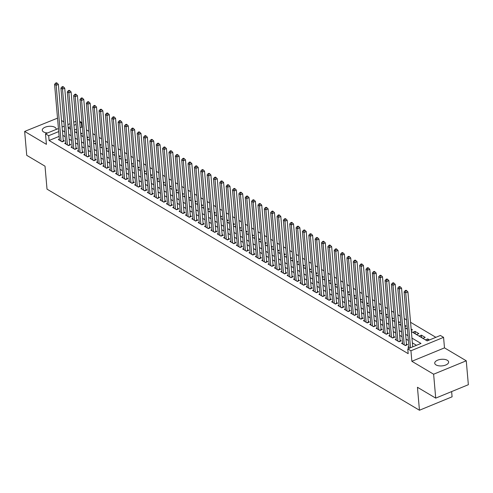 <?xml version="1.0" encoding="UTF-8"?>
<svg xmlns="http://www.w3.org/2000/svg" width="493" height="493" viewBox="0 0 493 493"><rect width="100%" height="100%" fill="white"/><g stroke="black" fill="none" stroke-linecap="round" stroke-linejoin="round"><path stroke-width="0.74" d="M447.324 360.278A6.976 3.303 -5 0 0 439.405 359.619A6.976 3.303 -5 0 0 434.727 363.205A6.976 3.303 -5 0 0 436.034 364.919A6.976 3.303 -5 0 0 443.953 365.578A6.976 3.303 -5 0 0 448.63 361.991A6.976 3.303 -5 0 0 447.324 360.278M56.159 129.437A6.976 3.303 -5 0 0 56.177 129.012A6.976 3.303 -5 0 0 54.871 127.299A6.976 3.303 -5 0 0 46.952 126.639A6.976 3.303 -5 0 0 42.275 130.226A6.976 3.303 -5 0 0 43.581 131.939A6.976 3.303 -5 0 0 47.611 132.95M411.384 331.536L427.16 340.903L440.391 335.462L443.571 337.354L410.934 350.769L407.76 348.884L420.991 343.442L411.957 338.081M444.489 347.873L411.858 361.289L433.624 374.212L435.72 398.128L468.35 384.706L466.261 360.796L444.489 347.873L443.571 337.354M451.631 391.584L452.087 396.816L419.451 410.238L47.02 189.139L45.017 166.184L26.739 155.332L24.65 131.421L46.416 144.344L45.498 133.825L58.433 128.5M68.2 124.489L67.88 124.298M63.887 121.925L61.526 120.526M57.527 118.147L24.65 131.421M79.675 121.321L81.308 122.289L79.811 122.905M82.448 127.502L81.727 127.077L81.308 122.289M435.88 337.323L410.577 322.299M406.577 319.926L404.223 318.527M400.224 316.155L397.863 314.75M393.864 312.377L391.51 310.978M387.51 308.606L385.156 307.207M381.157 304.834L378.797 303.435M374.803 301.063L372.443 299.658M368.444 297.285L366.089 295.886M362.09 293.514L359.73 292.115M355.736 289.742L353.376 288.343M349.377 285.971L347.023 284.566M343.023 282.193L340.663 280.794M336.67 278.422L334.309 277.023M330.31 274.65L327.956 273.251M323.956 270.879L321.596 269.474M317.603 267.101L315.243 265.702M311.243 263.33L308.889 261.931M304.89 259.558L302.536 258.159M298.536 255.787L296.176 254.382M292.176 252.009L289.822 250.61M285.823 248.238L283.469 246.839M279.469 244.466L277.109 243.067M273.11 240.695L270.756 239.29M266.756 236.917L264.402 235.518M260.403 233.146L258.042 231.747M254.049 229.374L251.689 227.976M247.689 225.603L245.335 224.198M241.336 221.825L238.976 220.426M234.982 218.054L232.622 216.655M228.623 214.282L226.269 212.884M222.269 210.511L219.909 209.106M215.916 206.733L213.555 205.334M209.556 202.962L207.202 201.563M203.202 199.19L200.848 197.792M196.849 195.419L194.489 194.014M190.489 191.641L188.135 190.243M184.136 187.87L181.781 186.471M177.782 184.099L175.422 182.7M171.422 180.327L169.068 178.922M165.069 176.549L162.715 175.151M158.715 172.778L156.355 171.379M152.362 169.007L150.001 167.608M146.002 165.235L143.648 163.83M139.648 161.457L137.288 160.059M133.295 157.686L130.935 156.287M126.935 153.915L124.581 152.516M120.582 150.143L118.221 148.744M114.228 146.366L111.868 144.967M107.868 142.594L105.514 141.195M101.515 138.823L99.155 137.424M95.161 135.051L92.801 133.652M88.802 131.274L86.448 129.875M433.624 374.212L466.261 360.796M408.919 346.653L407.896 347.072L409.64 348.107M402.559 342.881L401.542 343.301L405.357 345.562L407.563 344.656L406.448 343.997M396.206 339.11L395.189 339.529L399.003 341.791L401.203 340.885L400.094 340.225M389.852 335.339L388.829 335.758L392.644 338.019L394.85 337.113L393.741 336.454M383.492 331.561L382.476 331.98L386.29 334.248L388.496 333.342L387.381 332.676M377.139 327.79L376.122 328.209L379.937 330.47L382.137 329.564L381.027 328.905M370.785 324.018L369.768 324.437L373.577 326.699L375.783 325.793L374.674 325.133M364.426 320.247L363.409 320.666L367.223 322.927L369.43 322.021L368.314 321.362M358.072 316.469L357.055 316.888L360.87 319.156L363.07 318.25L361.961 317.584M351.719 312.698L350.702 313.117L354.51 315.384L356.716 314.472L355.607 313.813M345.359 308.926L344.342 309.345L348.157 311.607L350.363 310.701L349.247 310.042M339.005 305.155L337.988 305.574L341.803 307.835L344.009 306.929L342.894 306.27M332.652 301.377L331.635 301.796L335.443 304.064L337.65 303.158L336.54 302.492M326.298 297.606L325.275 298.025L329.09 300.292L331.296 299.38L330.181 298.721M319.939 293.834L318.922 294.253L322.736 296.515L324.942 295.609L323.827 294.95M313.585 290.063L312.568 290.482L316.383 292.743L318.583 291.838L317.474 291.178M307.231 286.285L306.208 286.704L310.023 288.972L312.229 288.066L311.12 287.401M300.872 282.514L299.855 282.933L303.67 285.2L305.876 284.288L304.76 283.629M294.518 278.742L293.501 279.161L297.316 281.423L299.516 280.517L298.407 279.858M288.165 274.971L287.142 275.39L290.956 277.651L293.162 276.746L292.053 276.086M281.805 271.199L280.788 271.612L284.603 273.88L286.809 272.974L285.693 272.315M275.451 267.422L274.435 267.841L278.249 270.109L280.449 269.196L279.34 268.537M269.098 263.65L268.081 264.069L271.889 266.331L274.096 265.425L272.986 264.766M262.738 259.879L261.721 260.298L265.536 262.559L267.742 261.654L266.627 260.994M256.385 256.107L255.368 256.52L259.182 258.788L261.382 257.882L260.273 257.223M250.031 252.33L249.014 252.749L252.823 255.017L255.029 254.105L253.92 253.445M243.671 248.558L242.655 248.977L246.469 251.239L248.675 250.333L247.56 249.674M237.318 244.787L236.301 245.206L240.116 247.468L242.322 246.562L241.206 245.902M230.964 241.015L229.948 241.428L233.756 243.696L235.962 242.79L234.853 242.131M224.605 237.238L223.588 237.657L227.402 239.925L229.609 239.013L228.493 238.353M218.251 233.466L217.234 233.885L221.049 236.147L223.255 235.241L222.14 234.582M211.898 229.695L210.881 230.114L214.689 232.376L216.895 231.47L215.786 230.81M205.544 225.923L204.521 226.336L208.336 228.604L210.542 227.698L209.426 227.039M199.184 222.146L198.168 222.565L201.982 224.833L204.188 223.921L203.073 223.261M192.831 218.374L191.814 218.793L195.629 221.055L197.829 220.149L196.719 219.49M186.477 214.603L185.454 215.022L189.269 217.284L191.475 216.378L190.366 215.718M180.118 210.831L179.101 211.244L182.915 213.512L185.121 212.606L184.006 211.947M173.764 207.054L172.747 207.473L176.562 209.741L178.762 208.829L177.653 208.169M167.41 203.282L166.387 203.701L170.202 205.963L172.408 205.057L171.299 204.398M161.051 199.511L160.034 199.93L163.849 202.192L166.055 201.286L164.939 200.626M154.697 195.739L153.68 196.152L157.495 198.42L159.695 197.514L158.586 196.855M148.344 191.962L147.327 192.381L151.135 194.649L153.341 193.737L152.232 193.077M141.984 188.19L140.967 188.609L144.782 190.871L146.988 189.965L145.873 189.306M135.63 184.419L134.614 184.838L138.428 187.1L140.628 186.194L139.519 185.534M129.277 180.648L128.26 181.06L132.069 183.328L134.275 182.422L133.165 181.763M122.917 176.87L121.9 177.289L125.715 179.557L127.921 178.645L126.806 177.985M116.564 173.098L115.547 173.518L119.361 175.779L121.568 174.873L120.452 174.214M110.21 169.327L109.193 169.746L113.002 172.008L115.208 171.102L114.099 170.442M103.857 165.556L102.834 165.968L106.648 168.236L108.854 167.33L107.739 166.671M97.497 161.778L96.48 162.197L100.295 164.465L102.501 163.553L101.385 162.893M91.143 158.006L90.127 158.426L93.935 160.687L96.141 159.781L95.032 159.122M84.79 154.235L83.767 154.654L87.581 156.916L89.788 156.01L88.678 155.35M78.43 150.464L77.413 150.876L81.228 153.144L83.434 152.238L82.319 151.579M72.077 146.686L71.06 147.105L74.874 149.373L77.074 148.461L75.965 147.801M65.723 142.915L64.7 143.334L68.515 145.595L70.721 144.689L69.612 144.03M80.797 134.164L82.004 133.665L80.686 132.882M87.15 137.935L88.358 137.436L87.039 136.653M93.51 141.707L94.718 141.214L93.393 140.425M99.863 145.478L101.071 144.985L99.752 144.196M106.217 149.256L107.425 148.757L106.106 147.974M112.577 153.027L113.784 152.528L112.459 151.745M118.93 156.799L120.138 156.299L118.819 155.517M125.284 160.57L126.491 160.077L125.173 159.288M131.637 164.348L132.851 163.849L131.526 163.066M137.997 168.119L139.205 167.62L137.886 166.837M144.35 171.891L145.558 171.391L144.239 170.609M150.704 175.662L151.918 175.169L150.593 174.38M157.064 179.44L158.271 178.941L156.953 178.158M163.417 183.211L164.625 182.712L163.306 181.929M169.771 186.983L170.985 186.483L169.66 185.701M176.13 190.754L177.338 190.261L176.013 189.472M182.484 194.532L183.692 194.032L182.373 193.25M188.837 198.303L190.045 197.804L188.727 197.021M195.197 202.075L196.405 201.575L195.08 200.793M201.551 205.846L202.759 205.353L201.44 204.564M207.904 209.624L209.112 209.124L207.793 208.342M214.264 213.395L215.472 212.896L214.147 212.113M220.617 217.166L221.825 216.667L220.507 215.885M226.971 220.938L228.179 220.445L226.86 219.656M233.331 224.716L234.539 224.216L233.214 223.434M239.684 228.487L240.892 227.988L239.573 227.205M246.038 232.258L247.246 231.759L245.927 230.977M252.391 236.03L253.605 235.537L252.28 234.748M258.751 239.808L259.959 239.308L258.64 238.526M265.105 243.579L266.312 243.08L264.994 242.297M271.458 247.35L272.672 246.851L271.347 246.069M277.818 251.122L279.026 250.629L277.707 249.84M284.171 254.899L285.379 254.4L284.06 253.618M290.525 258.671L291.733 258.172L290.414 257.389M296.885 262.442L298.092 261.943L296.768 261.161M303.238 266.214L304.446 265.721L303.127 264.932M309.592 269.991L310.8 269.492L309.481 268.71M315.951 273.763L317.159 273.264L315.834 272.481M322.305 277.534L323.513 277.035L322.194 276.253M328.658 281.306L329.866 280.813L328.548 280.024M335.018 285.083L336.226 284.584L334.901 283.802M341.372 288.855L342.58 288.356L341.261 287.573M347.725 292.626L348.933 292.127L347.614 291.345M354.079 296.398L355.293 295.905L353.968 295.116M360.438 300.175L361.646 299.676L360.328 298.894M366.792 303.947L368 303.448L366.681 302.665M373.146 307.718L374.36 307.219L373.035 306.436M379.505 311.49L380.713 310.997L379.394 310.208M385.859 315.267L387.067 314.768L385.748 313.986M392.212 319.039L393.426 318.54L392.101 317.757M398.572 322.81L399.78 322.311L398.455 321.528M404.926 326.582L406.133 326.089L404.815 325.3M411.279 330.359L412.487 329.86L411.168 329.077M415.235 333.706L415.032 331.37L418.847 333.632L416.64 334.537L412.826 332.276L415.032 331.37M421.589 337.477L421.386 335.141L425.2 337.403L422.994 338.315L419.186 336.047L421.386 335.141M81.727 127.077L80.23 127.687M76.569 129.191L74.412 130.078M76.816 131.97L75.99 132.309L76.89 132.845M83.169 135.741L82.343 136.08L83.243 136.616M89.523 139.513L88.697 139.852L89.603 140.388M95.882 143.284L95.05 143.629L95.956 144.166M102.236 147.062L101.41 147.401L102.31 147.937M108.589 150.833L107.764 151.172L108.67 151.708M114.949 154.605L114.117 154.944L115.023 155.48M121.303 158.376L120.477 158.721L121.377 159.257M127.656 162.154L126.83 162.493L127.736 163.029M134.016 165.925L133.184 166.264L134.09 166.8M140.369 169.697L139.544 170.036L140.443 170.572M146.723 173.468L145.897 173.813L146.803 174.349M153.076 177.246L152.251 177.585L153.157 178.121M159.436 181.017L158.61 181.356L159.51 181.892M165.79 184.789L164.964 185.128L165.87 185.664M172.143 188.56L171.317 188.905L172.223 189.441M178.503 192.338L177.677 192.677L178.577 193.213M184.857 196.109L184.031 196.448L184.93 196.984M191.21 199.881L190.384 200.22L191.29 200.756M197.57 203.652L196.744 203.997L197.644 204.533M203.923 207.43L203.098 207.769L203.997 208.305M210.277 211.201L209.451 211.54L210.357 212.076M216.637 214.973L215.805 215.312L216.71 215.848M222.99 218.744L222.164 219.083L223.064 219.625M229.344 222.522L228.518 222.861L229.424 223.397M235.703 226.293L234.871 226.632L235.777 227.168M242.057 230.065L241.231 230.404L242.131 230.94M248.41 233.836L247.585 234.175L248.49 234.717M254.77 237.614L253.938 237.953L254.844 238.489M261.124 241.385L260.298 241.724L261.198 242.26M267.477 245.157L266.651 245.496L267.557 246.032M273.831 248.928L273.005 249.267L273.911 249.809M280.19 252.706L279.365 253.045L280.264 253.581M286.544 256.477L285.718 256.816L286.624 257.352M292.897 260.249L292.072 260.587L292.978 261.124M299.257 264.02L298.431 264.359L299.331 264.901M305.611 267.798L304.785 268.137L305.685 268.673M311.964 271.569L311.138 271.908L312.044 272.444M318.324 275.34L317.492 275.679L318.398 276.216M324.677 279.112L323.852 279.451L324.751 279.993M331.031 282.89L330.205 283.228L331.111 283.765M337.391 286.661L336.559 287L337.465 287.536M343.744 290.432L342.918 290.771L343.818 291.308M350.098 294.204L349.272 294.543L350.178 295.085M356.457 297.982L355.626 298.32L356.531 298.857M362.811 301.753L361.985 302.092L362.885 302.628M369.165 305.524L368.339 305.863L369.245 306.399M375.518 309.296L374.692 309.635L375.598 310.177M381.878 313.073L381.052 313.412L381.952 313.949M388.231 316.845L387.406 317.184L388.311 317.72M394.585 320.616L393.759 320.955L394.665 321.491M400.945 324.388L400.119 324.727L401.019 325.269M407.298 328.165L406.472 328.504L407.372 329.041M429.483 339.948L427.745 338.913L425.539 339.819L427.283 340.854M59.123 136.37L49.09 140.493L408.179 353.666L407.76 348.884M416.474 345.297L412.376 342.863M408.377 340.49L406.022 339.092M402.023 336.719L399.663 335.32M395.663 332.941L393.309 331.542M389.31 329.17L386.956 327.771M382.956 325.398L380.596 324M376.597 321.627L374.242 320.228M370.243 317.849L367.889 316.451M363.889 314.078L361.529 312.679M357.536 310.307L355.176 308.908M351.176 306.535L348.822 305.136M344.823 302.757L342.462 301.359M338.469 298.986L336.109 297.587M332.109 295.215L329.755 293.816M325.756 291.443L323.396 290.044M319.402 287.666L317.042 286.267M313.043 283.894L310.689 282.495M306.689 280.123L304.335 278.724M300.336 276.351L297.975 274.952M293.976 272.574L291.622 271.175M287.622 268.802L285.268 267.403M281.269 265.031L278.909 263.632M274.909 261.259L272.555 259.86M268.556 257.482L266.202 256.083M262.202 253.71L259.842 252.311M255.849 249.939L253.488 248.54M249.489 246.167L247.135 244.768M243.135 242.39L240.775 240.991M236.782 238.618L234.421 237.219M230.422 234.847L228.068 233.448M224.069 231.075L221.708 229.676M217.715 227.298L215.355 225.899M211.355 223.526L209.001 222.127M205.002 219.755L202.641 218.356M198.648 215.983L196.288 214.584M192.288 212.206L189.934 210.807M185.935 208.434L183.581 207.035M179.581 204.663L177.221 203.264M173.222 200.891L170.868 199.492M166.868 197.114L164.514 195.715M160.515 193.342L158.154 191.943M154.155 189.571L151.801 188.172M147.801 185.799L145.447 184.4M141.448 182.022L139.088 180.623M135.094 178.25L132.734 176.851M128.735 174.479L126.381 173.08M122.381 170.707L120.021 169.309M116.028 166.93L113.667 165.531M109.668 163.158L107.314 161.759M103.314 159.387L100.954 157.988M96.961 155.615L94.601 154.217M90.601 151.838L88.247 150.439M84.248 148.066L81.893 146.667M77.894 144.295L75.534 142.896M71.534 140.523L69.18 139.125M65.181 136.746L62.827 135.347M59.363 139.143L58.347 139.562L62.161 141.824L64.367 140.918L63.252 140.258M411.858 361.289L410.934 350.769M49.09 140.493L48.678 135.711L45.498 133.825M435.72 398.128L417.448 387.276L419.451 410.238M68.188 127.798L70.548 129.197M74.542 131.569L76.902 132.968M80.901 135.341L83.255 136.74M87.255 139.118L89.615 140.517M93.608 142.89L95.969 144.289M99.968 146.661L102.322 148.06M106.322 150.433L108.676 151.832M112.675 154.204L115.035 155.609M119.035 157.982L121.389 159.381M125.388 161.753L127.742 163.152M131.742 165.525L134.102 166.924M138.102 169.296L140.456 170.701M144.455 173.074L146.809 174.473M150.809 176.845L153.169 178.244M157.162 180.617L159.522 182.016M163.522 184.388L165.876 185.793M169.875 188.166L172.236 189.565M176.229 191.937L178.589 193.336M182.589 195.709L184.943 197.108M188.942 199.48L191.302 200.885M195.296 203.258L197.656 204.657M201.655 207.029L204.01 208.428M208.009 210.801L210.369 212.2M214.363 214.572L216.723 215.977M220.722 218.35L223.076 219.749M227.076 222.121L229.43 223.52M233.429 225.893L235.79 227.291M239.789 229.664L242.143 231.069M246.143 233.442L248.497 234.841M252.496 237.213L254.856 238.612M258.856 240.985L261.21 242.383M265.209 244.756L267.563 246.161M271.563 248.534L273.923 249.933M277.916 252.305L280.277 253.704M284.276 256.077L286.63 257.475M290.63 259.848L292.99 261.253M296.983 263.626L299.343 265.024M303.343 267.397L305.697 268.796M309.696 271.168L312.057 272.567M316.05 274.94L318.41 276.345M322.41 278.718L324.764 280.116M328.763 282.489L331.117 283.888M335.117 286.26L337.477 287.659M341.476 290.032L343.831 291.437M347.83 293.81L350.184 295.208M354.184 297.581L356.544 298.98M360.543 301.352L362.897 302.751M366.897 305.124L369.251 306.529M373.25 308.901L375.611 310.3M379.604 312.673L381.964 314.072M385.964 316.444L388.318 317.843M392.317 320.216L394.677 321.621M398.671 323.993L401.031 325.392M405.03 327.765L407.384 329.164M76.15 124.409L73.993 125.296M70.339 126.8L68.182 127.687M62.093 126.997L64.25 126.109M67.911 124.606L70.068 123.718M73.728 122.215L75.885 121.327M58.704 131.588L48.678 135.711M407.957 335.708L405.603 334.309M401.604 331.937L399.244 330.538M395.25 328.159L392.89 326.76M388.891 324.388L386.537 322.989M382.537 320.616L380.177 319.217M376.184 316.845L373.823 315.446M369.824 313.067L367.47 311.668M363.47 309.296L361.11 307.897M357.117 305.524L354.757 304.126M350.757 301.753L348.403 300.354M344.404 297.975L342.05 296.576M338.05 294.204L335.69 292.805M331.69 290.432L329.336 289.034M325.337 286.661L322.983 285.262M318.983 282.883L316.623 281.485M312.624 279.112L310.27 277.713M306.27 275.34L303.916 273.942M299.917 271.569L297.556 270.17M293.557 267.791L291.203 266.393M287.203 264.02L284.849 262.621M280.85 260.249L278.49 258.85M274.496 256.477L272.136 255.078M268.137 252.699L265.782 251.301M261.783 248.928L259.423 247.529M255.429 245.157L253.069 243.758M249.07 241.385L246.716 239.986M242.716 237.608L240.356 236.209M236.363 233.836L234.002 232.437M230.003 230.065L227.649 228.666M223.649 226.293L221.295 224.894M217.296 222.516L214.936 221.117M210.936 218.744L208.582 217.345M204.583 214.973L202.229 213.574M198.229 211.201L195.869 209.802M191.869 207.424L189.515 206.025M185.516 203.652L183.162 202.253M179.162 199.881L176.802 198.482M172.809 196.109L170.449 194.71M166.449 192.332L164.095 190.933M160.096 188.56L157.735 187.161M153.742 184.789L151.382 183.39M147.382 181.017L145.028 179.618M141.029 177.24L138.669 175.841M134.675 173.468L132.315 172.069M128.316 169.697L125.962 168.298M121.962 165.925L119.608 164.526M115.608 162.148L113.248 160.749M109.249 158.376L106.895 156.977M102.895 154.605L100.541 153.206M96.542 150.833L94.181 149.434M90.182 147.056L87.828 145.657M83.828 143.284L81.474 141.885M77.475 139.513L75.115 138.114M71.115 135.741L68.761 134.343M64.762 131.964L62.408 130.565M427.893 340.608L427.745 338.913M61.835 141.633L63.32 141.023L58.365 84.395L56.159 85.301L61.046 141.164M56.239 83.502L57.12 83.144L56.485 82.762L55.604 83.126L56.239 83.502L56.159 85.301L54.575 84.358L59.462 140.222M58.365 84.395L57.12 83.144M55.604 83.126L54.575 84.358M68.194 145.404L69.673 144.794L64.725 88.167L62.519 89.073L67.405 144.936M62.593 87.279L63.474 86.916L62.839 86.54L61.958 86.897L62.593 87.279L62.519 89.073L60.929 88.13L65.816 143.993M64.725 88.167L63.474 86.916M61.958 86.897L60.929 88.13M74.548 149.176L76.033 148.566L71.078 91.944L68.872 92.85L73.759 148.707M68.946 91.051L69.827 90.687L69.193 90.311L68.311 90.675L68.946 91.051L68.872 92.85L67.282 91.908L72.169 147.764M76.033 148.566A1.091 0.53 -112.4 0 0 76.082 148.874M71.078 91.944L69.827 90.687M68.311 90.675L67.282 91.908M80.901 152.953L82.386 152.343L77.432 95.716L75.226 96.622L80.112 152.485M75.306 94.822L76.187 94.459L75.552 94.083L74.671 94.446L75.306 94.822L75.226 96.622L73.642 95.679L78.529 151.542M77.432 95.716L76.187 94.459M74.671 94.446L73.642 95.679M87.261 156.725L88.74 156.115L83.785 99.487L81.585 100.393L86.472 156.256M81.659 98.594L82.541 98.236L81.906 97.854L81.025 98.218L81.659 98.594L81.585 100.393L79.995 99.45L84.882 155.313M83.785 99.487L82.541 98.236M81.025 98.218L79.995 99.45M93.615 160.496L95.1 159.886L90.145 103.259L87.939 104.165L92.826 160.028M88.013 102.371L88.894 102.008L88.259 101.632L87.378 101.989L88.013 102.371L87.939 104.165L86.349 103.222L91.236 159.085M90.145 103.259L88.894 102.008M87.378 101.989L86.349 103.222M99.968 164.268L101.453 163.658L96.499 107.036L94.292 107.942L99.179 163.799M94.373 106.143L95.254 105.779L94.619 105.403L93.732 105.767L94.373 106.143L94.292 107.942L92.702 106.999L97.596 162.856M101.453 163.658A1.091 0.53 -112.4 0 0 101.509 163.966M96.499 107.036L95.254 105.779M93.732 105.767L92.702 106.999M106.328 168.045L107.807 167.435L102.852 110.808L100.652 111.714L105.539 167.577M100.726 109.914L101.607 109.551L100.973 109.175L100.091 109.538L100.726 109.914L100.652 111.714L99.062 110.771L103.949 166.634M102.852 110.808L101.607 109.551M100.091 109.538L99.062 110.771M112.681 171.817L114.166 171.207L109.212 114.579L107.006 115.485L111.893 171.348M107.08 113.686L107.961 113.328L107.326 112.946L106.445 113.31L107.08 113.686L107.006 115.485L105.416 114.542L110.303 170.405M109.212 114.579L107.961 113.328M106.445 113.31L105.416 114.542M119.035 175.588L120.52 174.978L115.565 118.351L113.359 119.257L118.246 175.12M113.439 117.463L114.321 117.1L113.686 116.724L112.798 117.081L113.439 117.463L113.359 119.257L111.769 118.314L116.656 174.177M115.565 118.351L114.321 117.1M112.798 117.081L111.769 118.314M125.395 179.36L126.874 178.749L121.919 122.128L119.719 123.034L124.606 178.891M119.793 121.235L120.674 120.871L120.039 120.495L119.158 120.859L119.793 121.235L119.719 123.034L118.129 122.091L123.016 177.948M126.874 178.749A1.091 0.53 -112.4 0 0 126.929 179.058M121.919 122.128L120.674 120.871M119.158 120.859L118.129 122.091M131.748 183.137L133.233 182.527L128.279 125.9L126.072 126.806L130.959 182.669M126.146 125.006L127.028 124.643L126.393 124.267L125.512 124.63L126.146 125.006L126.072 126.806L124.482 125.863L129.369 181.726M128.279 125.9L127.028 124.643M125.512 124.63L124.482 125.863M138.102 186.909L139.587 186.299L134.632 129.671L132.426 130.577L137.313 186.44M132.5 128.778L133.387 128.42L132.746 128.038L131.865 128.402L132.5 128.778L132.426 130.577L130.836 129.634L135.723 185.497M134.632 129.671L133.387 128.42M131.865 128.402L130.836 129.634M144.461 190.68L145.94 190.07L140.986 133.443L138.779 134.349L143.673 190.212M138.86 132.555L139.741 132.192L139.106 131.816L138.225 132.173L138.86 132.555L138.779 134.349L137.196 133.406L142.083 189.269M140.986 133.443L139.741 132.192M138.225 132.173L137.196 133.406M150.815 194.452L152.3 193.841L147.345 137.22L145.139 138.126L150.026 193.983M145.213 136.327L146.094 135.963L145.46 135.587L144.578 135.951L145.213 136.327L145.139 138.126L143.549 137.183L148.436 193.04M152.3 193.841A1.091 0.53 -112.4 0 0 152.349 194.15M147.345 137.22L146.094 135.963M144.578 135.951L143.549 137.183M157.168 198.229L158.654 197.619L153.699 140.992L151.493 141.898L156.38 197.761M151.567 140.098L152.454 139.735L151.813 139.359L150.932 139.722L151.567 140.098L151.493 141.898L149.903 140.955L154.79 196.818M153.699 140.992L152.454 139.735M150.932 139.722L149.903 140.955M163.528 202.001L165.007 201.391L160.052 144.763L157.846 145.669L162.733 201.532M157.926 143.87L158.808 143.512L158.173 143.13L157.292 143.494L157.926 143.87L157.846 145.669L156.263 144.726L161.149 200.589M160.052 144.763L158.808 143.512M157.292 143.494L156.263 144.726M169.882 205.772L171.361 205.162L166.412 148.535L164.206 149.441L169.093 205.304M164.28 147.647L165.161 147.284L164.526 146.908L163.645 147.265L164.28 147.647L164.206 149.441L162.616 148.498L167.503 204.361M166.412 148.535L165.161 147.284M163.645 147.265L162.616 148.498M176.235 209.543L177.72 208.933L172.766 152.312L170.56 153.218L175.446 209.075M170.633 151.419L171.521 151.055L170.88 150.679L169.999 151.043L170.633 151.419L170.56 153.218L168.97 152.275L173.856 208.132M177.72 208.933A1.091 0.53 -112.4 0 0 177.776 209.242M172.766 152.312L171.521 151.055M169.999 151.043L168.97 152.275M182.589 213.321L184.074 212.711L179.119 156.084L176.913 156.99L181.8 212.853M176.993 155.19L177.874 154.827L177.24 154.451L176.358 154.814L176.993 155.19L176.913 156.99L175.329 156.047L180.216 211.91M179.119 156.084L177.874 154.827M176.358 154.814L175.329 156.047M188.948 217.093L190.427 216.482L185.473 159.855L183.273 160.761L188.16 216.624M183.347 158.962L184.228 158.604L183.593 158.222L182.712 158.586L183.347 158.962L183.273 160.761L181.683 159.818L186.57 215.681M185.473 159.855L184.228 158.604M182.712 158.586L181.683 159.818M195.302 220.864L196.787 220.254L191.832 163.627L189.626 164.533L194.513 220.396M189.7 162.739L190.581 162.376L189.947 162L189.065 162.357L189.7 162.739L189.626 164.533L188.036 163.59L192.923 219.453M191.832 163.627L190.581 162.376M189.065 162.357L188.036 163.59M201.655 224.635L203.141 224.025L198.186 167.404L195.98 168.31L200.867 224.167M196.06 166.511L196.941 166.147L196.306 165.771L195.425 166.135L196.06 166.511L195.98 168.31L194.39 167.367L199.283 223.224M203.141 224.025A1.091 0.53 -112.4 0 0 203.196 224.333M198.186 167.404L196.941 166.147M195.425 166.135L194.39 167.367M208.015 228.413L209.494 227.803L204.54 171.176L202.34 172.082L207.226 227.945M202.413 170.282L203.295 169.919L202.66 169.543L201.779 169.906L202.413 170.282L202.34 172.082L200.75 171.139L205.636 227.002M204.54 171.176L203.295 169.919M201.779 169.906L200.75 171.139M214.369 232.185L215.854 231.574L210.899 174.947L208.693 175.853L213.58 231.716M208.767 174.054L209.648 173.696L209.014 173.314L208.132 173.678L208.767 174.054L208.693 175.853L207.103 174.91L211.99 230.773M210.899 174.947L209.648 173.696M208.132 173.678L207.103 174.91M220.722 235.956L222.207 235.346L217.253 178.719L215.047 179.625L219.933 235.488M215.127 177.831L216.008 177.468L215.373 177.092L214.486 177.449L215.127 177.831L215.047 179.625L213.457 178.682L218.344 234.545M217.253 178.719L216.008 177.468M214.486 177.449L213.457 178.682M227.082 239.727L228.561 239.117L223.606 182.496L221.406 183.402L226.293 239.259M221.48 181.603L222.361 181.239L221.727 180.863L220.846 181.227L221.48 181.603L221.406 183.402L219.816 182.459L224.703 238.316M228.561 239.117A1.091 0.53 -112.4 0 0 228.616 239.425M223.606 182.496L222.361 181.239M220.846 181.227L219.816 182.459M233.435 243.505L234.921 242.895L229.966 186.268L227.76 187.174L232.647 243.037M227.834 185.374L228.715 185.011L228.08 184.635L227.199 184.998L227.834 185.374L227.76 187.174L226.17 186.231L231.057 242.094M229.966 186.268L228.715 185.011M227.199 184.998L226.17 186.231M239.789 247.276L241.274 246.666L236.32 190.039L234.113 190.945L239 246.808M234.193 189.146L235.075 188.782L234.44 188.406L233.553 188.77L234.193 189.146L234.113 190.945L232.523 190.002L237.41 245.865M236.32 190.039L235.075 188.782M233.553 188.77L232.523 190.002M246.149 251.048L247.628 250.438L242.673 193.811L240.473 194.717L245.36 250.58M240.547 192.923L241.428 192.56L240.794 192.184L239.912 192.541L240.547 192.923L240.473 194.717L238.883 193.774L243.77 249.637M242.673 193.811L241.428 192.56M239.912 192.541L238.883 193.774M252.502 254.819L253.987 254.209L249.033 197.588L246.827 198.494L251.713 254.351M246.901 196.695L247.782 196.331L247.147 195.955L246.266 196.319L246.901 196.695L246.827 198.494L245.237 197.551L250.124 253.408M253.987 254.209A1.091 0.53 -112.4 0 0 254.037 254.517M249.033 197.588L247.782 196.331M246.266 196.319L245.237 197.551M258.856 258.597L260.341 257.987L255.386 201.36L253.18 202.266L258.067 258.129M253.254 200.466L254.141 200.103L253.501 199.727L252.619 200.09L253.254 200.466L253.18 202.266L251.59 201.323L256.477 257.186M255.386 201.36L254.141 200.103M252.619 200.09L251.59 201.323M265.216 262.368L266.695 261.758L261.74 205.131L259.534 206.037L264.427 261.9M259.614 204.238L260.495 203.874L259.86 203.498L258.979 203.862L259.614 204.238L259.534 206.037L257.95 205.094L262.837 260.957M261.74 205.131L260.495 203.874M258.979 203.862L257.95 205.094M271.569 266.14L273.048 265.53L268.1 208.903L265.893 209.808L270.78 265.672M265.967 208.015L266.849 207.652L266.214 207.276L265.333 207.633L265.967 208.015L265.893 209.808L264.303 208.866L269.19 264.729M268.1 208.903L266.849 207.652M265.333 207.633L264.303 208.866M277.923 269.911L279.408 269.301L274.453 212.68L272.247 213.586L277.134 269.443M272.321 211.787L273.208 211.423L272.567 211.047L271.686 211.411L272.321 211.787L272.247 213.586L270.657 212.643L275.544 268.5M279.408 269.301A1.091 0.53 -112.4 0 0 279.463 269.609M274.453 212.68L273.208 211.423M271.686 211.411L270.657 212.643M284.276 273.689L285.761 273.079L280.807 216.452L278.6 217.358L283.487 273.221M278.681 215.558L279.562 215.194L278.927 214.819L278.046 215.182L278.681 215.558L278.6 217.358L277.017 216.415L281.904 272.278M280.807 216.452L279.562 215.194M278.046 215.182L277.017 216.415M290.636 277.46L292.115 276.85L287.166 220.223L284.96 221.129L289.847 276.992M285.034 219.33L285.915 218.966L285.281 218.59L284.399 218.954L285.034 219.33L284.96 221.129L283.37 220.186L288.257 276.049M287.166 220.223L285.915 218.966M284.399 218.954L283.37 220.186M296.989 281.232L298.475 280.622L293.52 223.995L291.314 224.9L296.201 280.764M291.388 223.107L292.269 222.744L291.634 222.368L290.753 222.725L291.388 223.107L291.314 224.9L289.724 223.958L294.611 279.821M293.52 223.995L292.269 222.744M290.753 222.725L289.724 223.958M303.343 285.003L304.828 284.393L299.873 227.772L297.667 228.678L302.554 284.535M297.747 226.879L298.629 226.515L297.994 226.139L297.113 226.503L297.747 226.879L297.667 228.678L296.083 227.735L300.97 283.592M304.828 284.393A1.091 0.53 -112.4 0 0 304.884 284.701M299.873 227.772L298.629 226.515M297.113 226.503L296.083 227.735M309.703 288.781L311.182 288.171L306.227 231.544L304.027 232.449L308.914 288.313M304.101 230.65L304.982 230.286L304.347 229.911L303.466 230.274L304.101 230.65L304.027 232.449L302.437 231.507L307.324 287.37M306.227 231.544L304.982 230.286M303.466 230.274L302.437 231.507M316.056 292.552L317.541 291.942L312.587 235.315L310.38 236.221L315.267 292.084M310.454 234.421L311.336 234.058L310.701 233.682L309.82 234.046L310.454 234.421L310.38 236.221L308.791 235.278L313.677 291.141M312.587 235.315L311.336 234.058M309.82 234.046L308.791 235.278M322.41 296.324L323.895 295.714L318.94 239.087L316.734 239.992L321.621 295.855M316.814 238.199L317.695 237.836L317.061 237.46L316.173 237.817L316.814 238.199L316.734 239.992L315.144 239.05L320.037 294.913M318.94 239.087L317.695 237.836M316.173 237.817L315.144 239.05M328.769 300.095L330.248 299.485L325.294 242.864L323.094 243.77L327.981 299.627M323.168 241.971L324.049 241.607L323.414 241.231L322.533 241.595L323.168 241.971L323.094 243.77L321.504 242.827L326.391 298.684M330.248 299.485A1.091 0.53 -112.4 0 0 330.304 299.793M325.294 242.864L324.049 241.607M322.533 241.595L321.504 242.827M335.123 303.873L336.608 303.263L331.653 246.636L329.447 247.541L334.334 303.405M329.521 245.742L330.402 245.378L329.768 245.003L328.886 245.366L329.521 245.742L329.447 247.541L327.857 246.599L332.744 302.462M331.653 246.636L330.402 245.378M328.886 245.366L327.857 246.599M341.476 307.644L342.962 307.034L338.007 250.407L335.801 251.313L340.688 307.176M335.881 249.513L336.762 249.15L336.127 248.774L335.24 249.138L335.881 249.513L335.801 251.313L334.211 250.37L339.098 306.233M338.007 250.407L336.762 249.15M335.24 249.138L334.211 250.37M347.836 311.416L349.315 310.806L344.36 254.178L342.16 255.084L347.047 310.947M342.234 253.291L343.116 252.927L342.481 252.552L341.6 252.909L342.234 253.291L342.16 255.084L340.571 254.141L345.457 310.005M344.36 254.178L343.116 252.927M341.6 252.909L340.571 254.141M354.19 315.187L355.675 314.577L350.72 257.956L348.514 258.862L353.401 314.719M348.588 257.063L349.469 256.699L348.834 256.323L347.953 256.687L348.588 257.063L348.514 258.862L346.924 257.919L351.811 313.776M355.675 314.577A1.091 0.53 -112.4 0 0 355.724 314.885M350.72 257.956L349.469 256.699M347.953 256.687L346.924 257.919M360.543 318.965L362.028 318.355L357.074 261.728L354.868 262.633L359.754 318.496M354.948 260.834L355.829 260.47L355.188 260.094L354.307 260.458L354.948 260.834L354.868 262.633L353.278 261.691L358.165 317.554M357.074 261.728L355.829 260.47M354.307 260.458L353.278 261.691M366.903 322.736L368.382 322.126L363.427 265.499L361.221 266.405L366.114 322.268M361.301 264.605L362.182 264.242L361.548 263.866L360.666 264.23L361.301 264.605L361.221 266.405L359.637 265.462L364.524 321.325M363.427 265.499L362.182 264.242M360.666 264.23L359.637 265.462M373.256 326.508L374.742 325.898L369.787 269.27L367.581 270.176L372.468 326.039M367.655 268.383L368.536 268.019L367.901 267.644L367.02 268.001L367.655 268.383L367.581 270.176L365.991 269.233L370.878 325.097M369.787 269.27L368.536 268.019M367.02 268.001L365.991 269.233M379.61 330.279L381.095 329.669L376.141 273.048L373.934 273.954L378.821 329.811M374.008 272.154L374.896 271.791L374.255 271.415L373.374 271.779L374.008 272.154L373.934 273.954L372.344 273.011L377.231 328.868M381.095 329.669A1.091 0.53 -112.4 0 0 381.151 329.977M376.141 273.048L374.896 271.791M373.374 271.779L372.344 273.011M385.97 334.057L387.449 333.447L382.494 276.82L380.288 277.725L385.175 333.588M380.368 275.926L381.249 275.562L380.614 275.186L379.733 275.55L380.368 275.926L380.288 277.725L378.704 276.783L383.591 332.646M382.494 276.82L381.249 275.562M379.733 275.55L378.704 276.783M392.323 337.828L393.802 337.218L388.854 280.591L386.648 281.497L391.534 337.36M386.722 279.697L387.603 279.334L386.968 278.958L386.087 279.321L386.722 279.697L386.648 281.497L385.058 280.554L389.945 336.417M388.854 280.591L387.603 279.334M386.087 279.321L385.058 280.554M398.677 341.6L400.162 340.99L395.207 284.362L393.001 285.268L397.888 341.131M393.075 283.475L393.962 283.111L393.322 282.736L392.44 283.093L393.075 283.475L393.001 285.268L391.411 284.325L396.298 340.188M395.207 284.362L393.962 283.111M392.44 283.093L391.411 284.325M405.03 345.371L406.515 344.761L401.561 288.14L399.355 289.046L404.242 344.903M399.435 287.246L400.316 286.883L399.681 286.507L398.8 286.871L399.435 287.246L399.355 289.046L397.771 288.103L402.658 343.96M406.515 344.761A1.091 0.53 -112.4 0 0 406.571 345.069M401.561 288.14L400.316 286.883M398.8 286.871L397.771 288.103M412.721 346.844L407.914 291.911L405.714 292.817L410.521 347.75M405.788 291.018L406.67 290.654L406.035 290.278L405.154 290.642L405.788 291.018L405.714 292.817L404.124 291.874L409.011 347.738M407.914 291.911L406.67 290.654M405.154 290.642L404.124 291.874"/></g></svg>

